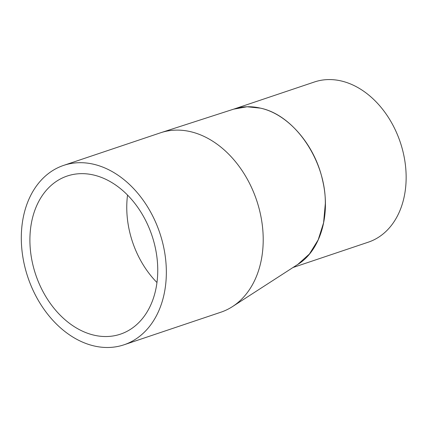<?xml version="1.0" encoding="UTF-8"?>
<svg xmlns="http://www.w3.org/2000/svg" width="427" height="427" viewBox="0 0 427 427"><rect width="100%" height="100%" fill="white"/><g stroke="black" fill="none" stroke-linecap="round" stroke-linejoin="round"><path stroke-width="0.64" d="M296.872 265.007C320.058 251.53 331.016 215.512 322.625 180.514C315.222 145.564 288.503 114.174 260.459 108.143C251.161 105.987 242.232 106.323 233.665 109.152L247.068 106.766L260.459 108.143C295.217 115.306 325.94 161.198 325.321 203.711L323.586 222.782L318.195 239.846L309.452 253.985L297.843 264.382M127.545 195.075A83.42 61.328 -108.6 0 0 156.965 282.525M63.65 165.388L160.509 132.802A94.645 69.58 71.4 0 1 161.086 132.616A94.645 69.58 71.4 0 1 190.527 131.671A94.645 69.58 71.4 0 1 263.208 238.688A94.645 69.58 71.4 0 1 232.469 306.607A94.645 69.58 71.4 0 1 220.866 312.212L124.001 344.797A94.645 69.58 71.4 0 1 27.878 277.278A94.645 69.58 71.4 0 1 63.65 165.388A94.645 69.58 71.4 0 1 93.668 164.256A94.645 69.58 71.4 0 1 164.667 252.416A94.645 69.58 71.4 0 1 124.001 344.797M233.911 109.072L314.448 81.979A84.503 62.123 71.4 0 1 341.248 80.965A84.503 62.123 71.4 0 1 404.647 159.682A84.503 62.123 71.4 0 1 368.336 242.162L293.002 267.505M93.967 335.158A83.42 61.328 -108.6 0 0 120.425 334.16A83.42 61.328 -108.6 0 0 151.953 235.539A83.42 61.328 -108.6 0 0 67.226 176.025A83.42 61.328 -108.6 0 0 31.384 257.449A83.42 61.328 -108.6 0 0 93.967 335.158M232.469 306.607L297.843 264.377M161.086 132.616L234.167 108.986"/></g></svg>

